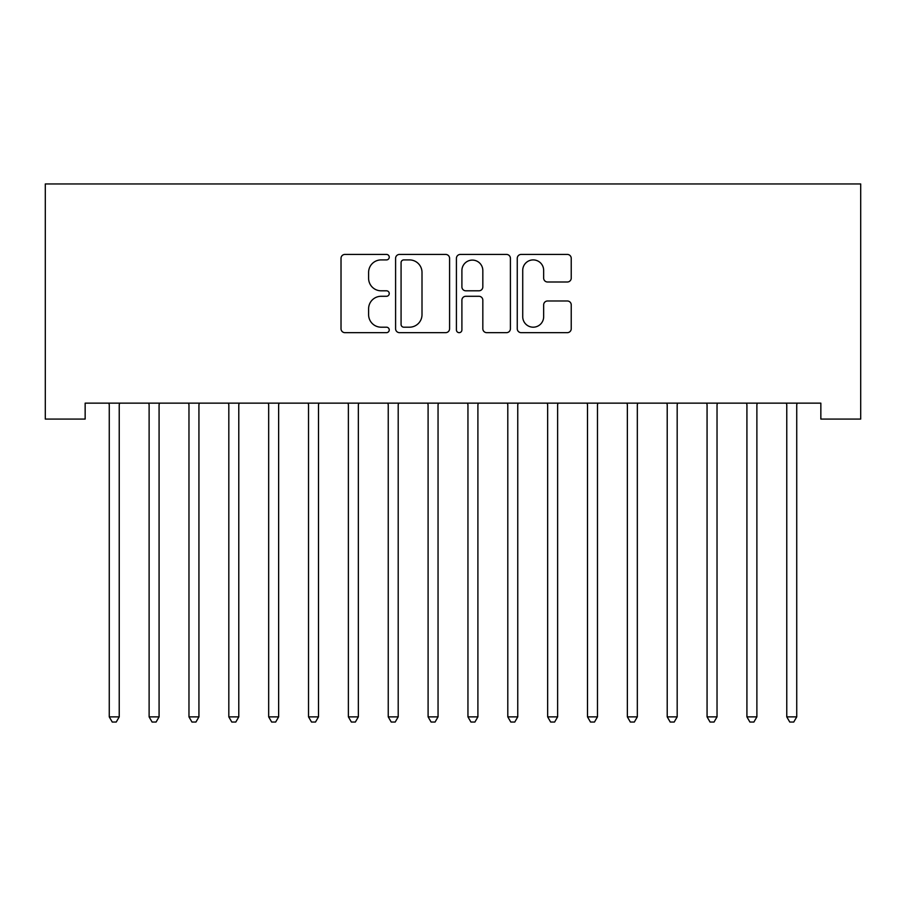 <?xml version="1.0" encoding="UTF-8"?>
<svg xmlns="http://www.w3.org/2000/svg" width="906" height="906" viewBox="0 0 906 906"><rect width="100%" height="100%" fill="white"/><g stroke="black" fill="none" stroke-linecap="round" stroke-linejoin="round"><path stroke-width="1.36" d="M389.24 257.168A2.741 2.741 0 0 0 386.5 254.427L344.937 254.427A3.907 3.907 0 0 0 341.018 258.335L341.018 328.753A3.907 3.907 0 0 0 344.937 332.661L386.5 332.661A2.741 2.741 0 0 0 389.24 329.931A2.741 2.741 0 0 0 386.5 327.191L381.12 327.191A12.514 12.514 0 0 1 368.606 314.665L368.606 308.799A12.514 12.514 0 0 1 381.12 296.285L386.5 296.285A2.741 2.741 0 0 0 389.24 293.544A2.741 2.741 0 0 0 386.5 290.803L381.12 290.803A12.514 12.514 0 0 1 368.606 278.289L368.606 272.423A12.514 12.514 0 0 1 381.12 259.909L386.5 259.909A2.741 2.741 0 0 0 389.24 257.168M567.326 282.004A3.907 3.907 0 0 0 571.233 278.097L571.233 258.335A3.907 3.907 0 0 0 567.326 254.427L521.165 254.427A3.907 3.907 0 0 0 517.258 258.335L517.258 328.753A3.907 3.907 0 0 0 521.165 332.661L567.326 332.661A3.907 3.907 0 0 0 571.233 328.753L571.233 304.892A3.907 3.907 0 0 0 567.326 300.985L547.575 300.985A3.907 3.907 0 0 0 543.657 304.892L543.657 316.726A10.464 10.464 0 0 1 533.192 327.191A10.464 10.464 0 0 1 522.728 316.726L522.728 270.373A10.464 10.464 0 0 1 533.192 259.909A10.464 10.464 0 0 1 543.657 270.373L543.657 278.097A3.907 3.907 0 0 0 547.575 282.004L567.326 282.004M820.847 403.147L85.153 403.147L85.153 419.082L45.3 419.082L45.3 183.952L860.7 183.952L860.7 419.082L820.847 419.082L820.847 403.147M449.58 258.335A3.907 3.907 0 0 0 445.661 254.427L399.501 254.427A3.907 3.907 0 0 0 395.594 258.335L395.594 328.753A3.907 3.907 0 0 0 399.501 332.661L445.661 332.661A3.907 3.907 0 0 0 449.58 328.753L449.58 258.335M460.339 254.427L506.499 254.427A3.907 3.907 0 0 1 510.406 258.335L510.406 328.753A3.907 3.907 0 0 1 506.499 332.661L486.737 332.661A3.907 3.907 0 0 1 482.83 328.753L482.83 300.192A3.907 3.907 0 0 0 478.912 296.285L465.809 296.285A3.907 3.907 0 0 0 461.901 300.192L461.901 329.931A2.741 2.741 0 0 1 459.161 332.661A2.741 2.741 0 0 1 456.42 329.931L456.42 258.335A3.907 3.907 0 0 1 460.339 254.427M403.804 259.909A2.741 2.741 0 0 0 401.075 262.638L401.075 324.45A2.741 2.741 0 0 0 403.804 327.191L409.478 327.191A12.514 12.514 0 0 0 422.003 314.665L422.003 272.423A12.514 12.514 0 0 0 409.478 259.909L403.804 259.909M482.83 270.566A10.464 10.464 0 0 0 472.366 260.101A10.464 10.464 0 0 0 461.901 270.566L461.901 286.896A3.907 3.907 0 0 0 465.809 290.803L478.912 290.803A3.907 3.907 0 0 0 482.83 286.896L482.83 270.566M108.743 403.147L108.98 403.725A3.986 3.986 0 0 1 109.264 405.22L109.264 716.873L119.23 716.873L119.23 405.22A3.986 3.986 0 0 1 119.513 403.725L119.751 403.147M119.23 716.873L116.24 722.048L112.253 722.048L109.264 716.873M148.595 403.147L148.833 403.725A3.986 3.986 0 0 1 149.116 405.22L149.116 716.873L159.082 716.873L159.082 405.22A3.986 3.986 0 0 1 159.365 403.725L159.603 403.147M159.082 716.873L156.092 722.048L152.106 722.048L149.116 716.873M188.448 403.147L188.686 403.725A3.986 3.986 0 0 1 188.969 405.22L188.969 716.873L198.935 716.873L198.935 405.22A3.986 3.986 0 0 1 199.218 403.725L199.456 403.147M198.935 716.873L195.945 722.048L191.959 722.048L188.969 716.873M228.301 403.147L228.539 403.725A3.986 3.986 0 0 1 228.822 405.22L228.822 716.873L238.788 716.873L238.788 405.22A3.986 3.986 0 0 1 239.071 403.725L239.309 403.147M238.788 716.873L235.798 722.048L231.811 722.048L228.822 716.873M268.153 403.147L268.391 403.725A3.986 3.986 0 0 1 268.674 405.22L268.674 716.873L278.64 716.873L278.64 405.22A3.986 3.986 0 0 1 278.935 403.725L279.161 403.147M278.64 716.873L275.651 722.048L271.664 722.048L268.674 716.873M308.006 403.147L308.244 403.725A3.986 3.986 0 0 1 308.527 405.22L308.527 716.873L318.493 716.873L318.493 405.22A3.986 3.986 0 0 1 318.787 403.725L319.014 403.147M318.493 716.873L315.503 722.048L311.517 722.048L308.527 716.873M347.859 403.147L348.097 403.725A3.986 3.986 0 0 1 348.38 405.22L348.38 716.873L358.346 716.873L358.346 405.22A3.986 3.986 0 0 1 358.64 403.725L358.867 403.147M358.346 716.873L355.356 722.048L351.369 722.048L348.38 716.873M387.711 403.147L387.949 403.725A3.986 3.986 0 0 1 388.244 405.22L388.244 716.873L398.198 716.873L398.198 405.22A3.986 3.986 0 0 1 398.493 403.725L398.731 403.147M398.198 716.873L395.209 722.048L391.222 722.048L388.244 716.873M427.564 403.147L427.802 403.725A3.986 3.986 0 0 1 428.096 405.22L428.096 716.873L438.051 716.873L438.051 405.22A3.986 3.986 0 0 1 438.345 403.725L438.583 403.147M438.051 716.873L435.061 722.048L431.086 722.048L428.096 716.873M467.417 403.147L467.655 403.725A3.986 3.986 0 0 1 467.949 405.22L467.949 716.873L477.904 716.873L477.904 405.22A3.986 3.986 0 0 1 478.198 403.725L478.436 403.147M477.904 716.873L474.914 722.048L470.939 722.048L467.949 716.873M507.269 403.147L507.507 403.725A3.986 3.986 0 0 1 507.802 405.22L507.802 716.873L517.756 716.873L517.756 405.22A3.986 3.986 0 0 1 518.051 403.725L518.289 403.147M517.756 716.873L514.778 722.048L510.791 722.048L507.802 716.873M547.133 403.147L547.36 403.725A3.986 3.986 0 0 1 547.654 405.22L547.654 716.873L557.62 716.873L557.62 405.22A3.986 3.986 0 0 1 557.903 403.725L558.141 403.147M557.62 716.873L554.631 722.048L550.644 722.048L547.654 716.873M586.986 403.147L587.213 403.725A3.986 3.986 0 0 1 587.507 405.22L587.507 716.873L597.473 716.873L597.473 405.22A3.986 3.986 0 0 1 597.756 403.725L597.994 403.147M597.473 716.873L594.483 722.048L590.497 722.048L587.507 716.873M626.839 403.147L627.065 403.725A3.986 3.986 0 0 1 627.36 405.22L627.36 716.873L637.326 716.873L637.326 405.22A3.986 3.986 0 0 1 637.609 403.725L637.847 403.147M637.326 716.873L634.336 722.048L630.35 722.048L627.36 716.873M666.691 403.147L666.929 403.725A3.986 3.986 0 0 1 667.212 405.22L667.212 716.873L677.178 716.873L677.178 405.22A3.986 3.986 0 0 1 677.462 403.725L677.699 403.147M677.178 716.873L674.189 722.048L670.202 722.048L667.212 716.873M706.544 403.147L706.782 403.725A3.986 3.986 0 0 1 707.065 405.22L707.065 716.873L717.031 716.873L717.031 405.22A3.986 3.986 0 0 1 717.314 403.725L717.552 403.147M717.031 716.873L714.041 722.048L710.055 722.048L707.065 716.873M746.397 403.147L746.635 403.725A3.986 3.986 0 0 1 746.918 405.22L746.918 716.873L756.884 716.873L756.884 405.22A3.986 3.986 0 0 1 757.167 403.725L757.405 403.147M756.884 716.873L753.894 722.048L749.908 722.048L746.918 716.873M786.249 403.147L786.487 403.725A3.986 3.986 0 0 1 786.77 405.22L786.77 716.873L796.736 716.873L796.736 405.22A3.986 3.986 0 0 1 797.02 403.725L797.257 403.147M796.736 716.873L793.747 722.048L789.76 722.048L786.77 716.873"/></g></svg>
